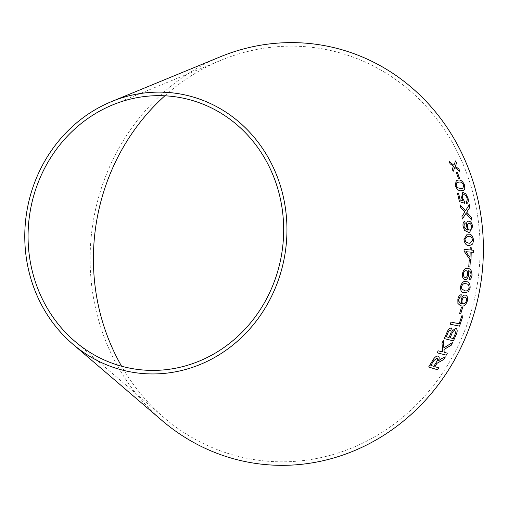 <?xml version="1.0" encoding="UTF-8"?>
<svg xmlns="http://www.w3.org/2000/svg" width="508" height="508" viewBox="0 0 508 508"><rect width="100%" height="100%" fill="white"/><g stroke="black" fill="none" stroke-linecap="round" stroke-linejoin="round"><path stroke-width="0.38" stroke-dasharray="2.54 1.91" d="M164.865 95.809A208.197 192.951 99.1 0 1 221.355 60.128A208.197 192.951 99.1 0 1 477.285 284.474A208.197 192.951 99.1 0 1 164.116 417.741A208.197 192.951 99.1 0 1 121.59 366.211M162.033 420.522A211.741 196.234 99.1 0 1 91.053 238.36A211.741 196.234 99.1 0 1 220.243 56.826M445.332 356.889L441.458 358.699M441.439 358.686L439.325 359.956M439.306 359.943L438.169 360.978M438.62 356.305L438.182 356.07M438.163 356.057C436.162 355.924 434.321 357.422 432.638 360.559L432.657 360.572M432.638 360.559L428.638 366.992M438.766 367.862L434.804 366.624M436.994 358.083C437.915 358.8 437.699 360.159 436.353 362.172L433.781 366.3L430.828 365.385M452.565 342.462L443.884 347.84M443.293 340.424L441.985 343.205L442.741 351.968M442.722 351.955L438.207 350.812M438.188 350.799L437.134 352.793M444.163 352.33L447.358 353.143M451.396 328.009L451.345 327.984C449.517 328.06 448.024 329.622 446.856 332.67L446.875 332.676M446.856 332.67L444.278 338.569M455.797 328.276L452.387 330.714M450.653 330.105L451.25 332.041L449.047 337.471L446.284 336.772M454.933 330.46L455.505 333.185L453.263 338.544L450.126 337.744M462.934 315.963L461.842 315.735L459.162 323.774L450.99 322.072L450.221 324.212M461.41 307.423L462.553 307.658M461.391 307.416L459.556 313.646M460.813 303.638L461.461 303.797L461.207 299.529C462.128 296.393 463.506 294.913 465.322 295.072L465.347 295.078M457.867 299.072L457.841 299.066C458.527 296.361 459.664 294.9 461.245 294.691L461.264 294.697M457.841 299.066L457.886 303.454L460.445 305.683M464.934 297.193C466.192 297.396 466.674 298.577 466.388 300.742C465.658 302.92 464.636 303.936 463.315 303.778L463.309 303.771M466.268 281.724L466.268 281.724C463.76 280.784 461.855 282.365 460.559 286.461L460.578 286.461C460.318 290.728 461.556 292.83 464.261 292.779M465.919 283.864C467.919 283.642 468.998 284.988 469.151 287.903C467.995 290.589 466.509 291.503 464.693 290.646L464.483 290.601M464.922 279.597L464.922 279.597C463.036 279.216 462.204 277.292 462.439 273.825L462.458 273.831M467.855 270.688L468.103 270.713C469.938 270.707 470.929 272.18 471.049 275.133L471.068 275.133M471.049 275.133L469.221 277.774L469.075 279.8M467.589 268.529C465.087 267.811 463.366 269.577 462.439 273.825M465.931 270.688C467.201 270.853 467.785 272.059 467.684 274.295C467.296 276.447 466.484 277.501 465.252 277.451M469.887 266.998L468.751 266.852M469.214 260.369L468.732 266.852M470.167 247.631L470.148 249.955M464.058 249.434L464.064 251.162M464.039 251.162L469.919 259.524L470.999 259.613M471.189 252.159L473.456 252.343M465.893 251.708L470.129 252.063L469.995 257.442M467.15 234.188L463.963 239.382C464.63 243.662 466.274 245.662 468.897 245.389L468.916 245.389M468.897 245.389L469.906 245.408M467.252 236.347L468.617 236.353C470.516 235.966 471.843 237.223 472.605 240.113L470.052 243.243M468.801 221.171C467.023 221.24 466.204 222.879 466.344 226.085L466.363 226.085M466.344 226.085L467.989 230.283M464.807 221.323L464.833 221.317C463.379 221.729 462.788 223.31 463.029 226.073L464.534 230.41M464.509 230.416L468.617 232.391L469.602 232.346M468.725 223.342L469.132 223.31C470.389 223.342 471.234 224.447 471.672 226.619C471.697 228.873 471.062 230.01 469.76 230.016M469.271 204.641L465.48 210.826M460 204.756L460.477 207.162M460.451 207.169L464.845 212.02M464.826 212.026L461.956 216.325L462.35 218.967M465.969 213.385L471.786 220.091M462.617 192.678L461.55 197.739L462.871 200.876M457.454 193.389L459.473 201.651M459.454 201.657L464.598 203.219M463.404 194.805L463.944 194.71C465.271 194.742 466.312 195.904 467.049 198.196L467.074 198.19M467.049 198.196C467.392 200.069 467.055 201.149 466.039 201.416L466.058 201.409M466.039 201.416L466.63 203.562M456.336 180.429L455.174 185.452C456.889 189.478 458.978 191.243 461.435 190.754L461.455 190.741M461.435 190.754L463.283 190.449M456.908 182.474L458.921 182.15C460.673 181.616 462.267 182.689 463.709 185.369L462.813 188.379M459.543 178.435L458.438 178.473M456.286 172.504L458.419 178.479M455.593 160.915L453.854 165.214M449.116 161.474L450.075 163.735L453.511 166.383M453.492 166.389L452.209 168.999L453.13 171.406M454.819 167.45L459.867 171.444M74.803 341.274L164.116 417.741M112.636 104.896L221.355 60.128"/><path stroke-width="0.76" d="M121.59 366.211A208.197 192.951 99.1 0 1 94.329 238.62A208.197 192.951 99.1 0 1 164.865 95.809M111.525 101.594L220.243 56.826A211.741 196.234 99.1 0 1 480.524 284.994A211.741 196.234 99.1 0 1 162.033 420.522L72.714 344.062A141.161 130.823 99.1 0 1 25.4 222.618A141.161 130.823 99.1 0 1 111.525 101.594A141.161 130.823 99.1 0 1 285.045 253.708A141.161 130.823 99.1 0 1 72.714 344.062M455.613 160.903L453.873 165.208L449.135 161.461L450.094 163.722L453.511 166.383L452.228 168.993L453.149 171.393L454.838 167.437L459.867 171.444L458.978 169.113L455.2 166.249L456.597 163.227L455.613 160.903M457.435 172.447L456.311 172.491L458.438 178.473L459.562 178.429L457.435 172.447L456.286 172.504M461.455 190.741L463.283 190.449L464.776 189.078L464.668 185.35C462.877 181.343 460.756 179.591 458.292 180.099L456.336 180.429L455.193 185.439C456.908 189.471 458.997 191.237 461.455 190.741M466.63 203.562C468.211 203.041 468.668 201.244 468.008 198.184L465.798 193.84L463.283 192.557L462.617 192.678L461.575 197.733L462.89 200.87L460.191 200L458.565 193.37L457.479 193.383L459.473 201.651L464.598 203.219L464.312 201.289L462.712 198.266C462.255 195.974 462.667 194.786 463.944 194.71C465.29 194.735 466.331 195.898 467.074 198.19C467.411 200.063 467.074 201.136 466.058 201.409L466.719 203.537M463.398 194.812L463.944 194.71C462.648 194.793 462.236 195.98 462.686 198.272L462.712 198.266M471.792 220.123L471.43 217.424L466.693 212.217L469.792 207.391L469.29 204.635L465.499 210.82L460.019 204.749L460.477 207.162L464.845 212.02L461.975 216.319L462.35 218.992L465.988 213.379L471.811 220.116L471.449 217.418L466.712 212.211L469.811 207.385L469.271 204.641M469.589 232.353L472.611 226.625C472.027 223.203 470.757 221.386 468.801 221.171L468.82 221.164C467.043 221.234 466.223 222.872 466.363 226.085L468.008 230.276L464.49 228.003L464.007 226.231L464.274 224.149L465.169 223.399L464.833 221.317C463.404 221.723 462.807 223.31 463.048 226.073L464.534 230.41L468.636 232.385L469.602 232.346L472.63 226.619C472.046 223.203 470.776 221.38 468.82 221.164L468.281 221.215M468.916 245.389L469.906 245.408L472.707 244.011L473.577 240.189C472.827 235.903 471.145 233.902 468.522 234.188L467.15 234.188L463.982 239.376C464.655 243.656 466.3 245.662 468.916 245.389M470.167 249.955L464.077 249.434L464.064 251.162L469.938 259.524L470.999 259.613L471.208 252.152L473.456 252.343L473.475 250.228L471.227 250.044L471.227 247.726L470.167 247.631L470.167 249.955L464.058 249.434M470.376 260.515L469.214 260.369L468.751 266.852L469.906 266.998L470.376 260.515L469.195 260.369M468.662 274.936L468.103 270.713C469.964 270.707 470.948 272.18 471.068 275.133L469.24 277.774L469.075 279.8C470.643 279.552 471.621 278.047 472.015 275.298C471.945 270.643 470.478 268.389 467.608 268.529L467.214 268.491L467.608 268.529C465.106 267.811 463.391 269.583 462.458 273.831C462.223 277.298 463.055 279.222 464.947 279.603C466.808 279.724 468.052 278.168 468.662 274.936L468.084 270.713M464.287 292.779L468.414 291.751L470.11 288.061C470.275 283.781 468.998 281.667 466.287 281.724C463.779 280.791 461.874 282.372 460.578 286.461C460.337 290.728 461.575 292.837 464.287 292.779L463.88 292.697L464.287 292.779M465.347 295.078C463.525 294.919 462.147 296.399 461.207 299.529L461.461 303.797L460.82 303.638L458.667 301.13L458.775 299.358L459.746 297.377L460.902 296.767L461.264 294.697C459.683 294.907 458.553 296.367 457.867 299.072L457.905 303.454L460.445 305.683L461.391 305.905C463.912 306.699 465.906 305.022 467.36 300.869C467.919 297.478 467.246 295.548 465.347 295.078M462.553 307.658L461.41 307.423L459.581 313.652L460.724 313.887L462.553 307.658M450.24 324.218L459.511 326.149L462.953 315.97L461.861 315.741L459.188 323.78L451.009 322.078L450.24 324.218M446.875 332.676L444.297 338.582L453.434 340.906L456.051 334.905C457.619 331.457 457.537 329.248 455.816 328.282L452.406 330.721L451.364 327.997C449.536 328.073 448.043 329.635 446.875 332.676M452.584 342.468L443.903 347.853L443.313 340.43L442.004 343.218L442.741 351.968L438.207 350.812L437.153 352.806L446.303 355.143L447.358 353.143L444.183 352.336L443.998 349.479L451.314 345.18L452.584 342.468M434.823 366.636L436.905 363.341L443.954 359.353L445.37 356.876L441.458 358.699L438.182 360.991C439.509 358.438 439.503 356.8 438.182 356.07C436.181 355.937 434.34 357.435 432.657 360.572L428.638 366.992L437.572 369.773L438.791 367.868L434.823 366.636L436.918 363.353L443.954 359.353M438.62 356.305L438.182 356.07M28.677 222.879A137.617 127.54 99.1 0 1 112.636 104.896A137.617 127.54 99.1 0 1 281.807 253.187A137.617 127.54 99.1 0 1 74.803 341.274A137.617 127.54 99.1 0 1 28.677 222.879M443.935 359.34L445.351 356.864M438.163 356.057C439.49 356.787 439.49 358.426 438.169 360.978L438.182 360.991M428.619 366.979L437.572 369.773M437.553 369.76L438.772 367.855M430.848 365.398L433.673 360.788L437.013 358.096C437.928 358.826 437.712 360.185 436.366 362.185L433.8 366.319L430.848 365.398L433.692 360.801L436.994 358.083M444.183 352.336L443.986 349.472L451.295 345.173L452.565 342.462M443.884 347.84L443.293 340.424M437.134 352.793L446.303 355.143M446.284 355.13L447.338 353.13M444.278 338.569L453.434 340.906L456.051 334.905M456.032 334.893C457.6 331.445 457.517 329.241 455.797 328.276M451.345 327.984L452.406 330.721M446.303 336.779L447.669 333.635C448.386 331.394 449.39 330.219 450.672 330.111L451.269 332.054L449.066 337.477L446.284 336.772L447.65 333.623C448.367 331.381 449.37 330.206 450.653 330.105L450.863 330.187M450.145 337.757L451.695 334.099C452.501 331.768 453.574 330.556 454.933 330.46L455.524 333.197L453.282 338.55L450.145 337.757L451.714 334.112C452.52 331.781 453.593 330.568 454.952 330.473L454.933 330.46M450.221 324.212L459.511 326.149M459.492 326.142L462.934 315.963M459.556 313.646L460.705 313.88L462.534 307.651M460.439 305.676L461.366 305.899C463.893 306.692 465.887 305.016 467.335 300.863C467.893 297.478 467.227 295.548 465.322 295.072M460.8 303.632L458.648 301.123L458.775 299.358M458.756 299.352L459.746 297.377M459.721 297.37L460.902 296.767M460.883 296.761L461.245 294.691M462.102 300.107C462.75 297.98 463.696 297.015 464.934 297.193L464.96 297.199C466.211 297.402 466.693 298.583 466.408 300.749C465.677 302.927 464.655 303.943 463.334 303.784C462.128 303.479 461.728 302.26 462.102 300.107L462.128 300.114C462.769 297.986 463.715 297.015 464.96 297.199M463.309 303.771L463.321 303.778C462.153 303.486 461.747 302.26 462.128 300.114M464.261 292.779L468.414 291.751L470.11 288.061M470.09 288.061C470.256 283.775 468.979 281.661 466.268 281.724M464.693 290.646L461.747 289.039L461.499 286.645C462.636 283.928 464.109 283 465.919 283.864C467.938 283.648 469.017 284.994 469.17 287.903C468.001 290.595 466.515 291.509 464.712 290.646L464.471 290.601M461.747 289.039L461.524 286.645C462.655 283.928 464.128 283.007 465.938 283.87L465.938 283.87M464.712 290.646L461.766 289.046M464.922 279.597C466.788 279.718 468.027 278.162 468.643 274.936M469.055 279.8C470.618 279.546 471.602 278.047 471.995 275.292L472.015 275.298M471.995 275.292C471.926 270.643 470.459 268.383 467.589 268.529M465.252 277.451C463.963 277.241 463.353 275.984 463.423 273.691C463.848 271.545 464.687 270.542 465.931 270.688L465.957 270.688C467.22 270.853 467.805 272.059 467.703 274.295C467.316 276.454 466.503 277.501 465.271 277.457L465.271 277.457C463.982 277.241 463.372 275.99 463.442 273.691C463.874 271.545 464.706 270.542 465.957 270.688M469.887 266.998L470.357 260.515M470.973 259.613L471.208 252.152M473.437 252.343L473.475 250.228M473.456 250.234L471.227 250.044M471.208 250.044L471.227 247.726M471.208 247.726L470.148 247.637M470.021 257.448L465.893 251.708L470.148 252.063L470.021 257.448L465.912 251.708M469.9 245.408L472.707 244.011L473.577 240.189M473.558 240.189C472.808 235.909 471.119 233.902 468.503 234.188L468.522 234.188M468.503 234.188L467.138 234.194M465.658 241.859L464.915 239.484L467.233 236.347L468.636 236.347C470.535 235.966 471.869 237.217 472.63 240.106L470.059 243.243L468.859 243.224L465.658 241.859L464.941 239.484L467.233 236.347M468.859 243.224L465.684 241.859M470.04 243.243L468.878 243.218M468.801 221.171L468.268 221.221M467.989 230.283L464.49 228.003M464.471 228.009L464.007 226.231M463.988 226.238L464.274 224.149M464.255 224.155L465.169 223.399M465.144 223.399L464.807 221.317M467.404 226.549C467.316 224.365 467.893 223.285 469.132 223.31C470.408 223.336 471.253 224.441 471.691 226.619C471.716 228.873 471.081 230.003 469.779 230.016C468.541 229.883 467.754 228.727 467.404 226.549L467.424 226.543C467.341 224.358 467.912 223.279 469.151 223.304L468.725 223.342M469.76 230.016L469.76 230.016C468.56 229.876 467.773 228.721 467.424 226.543M465.48 210.826L460 204.756M462.331 218.992L465.988 213.379M462.871 200.876L460.172 200.006L458.565 193.37M458.546 193.383L457.454 193.389M464.579 203.225L464.312 201.289M464.293 201.295L462.686 198.272M466.611 203.568C468.185 203.048 468.643 201.251 467.989 198.19L465.798 193.84M465.779 193.846L463.283 192.557M463.264 192.564L462.604 192.684M463.271 190.456L464.776 189.078M464.757 189.09L464.668 185.35C462.858 181.35 460.731 179.603 458.273 180.111L458.292 180.099M458.273 180.111L456.324 180.435M457.435 187.662L456.12 185.464L456.908 182.474L458.94 182.143C460.68 181.604 462.274 182.677 463.728 185.363L462.82 188.379L460.864 188.678L457.435 187.662L456.146 185.452L456.933 182.467M460.864 188.678L457.454 187.655M462.801 188.385L460.883 188.671M459.543 178.435L457.416 172.46M459.848 171.456L458.959 169.12L455.181 166.256L456.578 163.233L455.593 160.915M449.116 161.474L453.873 165.208M453.13 171.406L454.838 167.437"/></g></svg>

